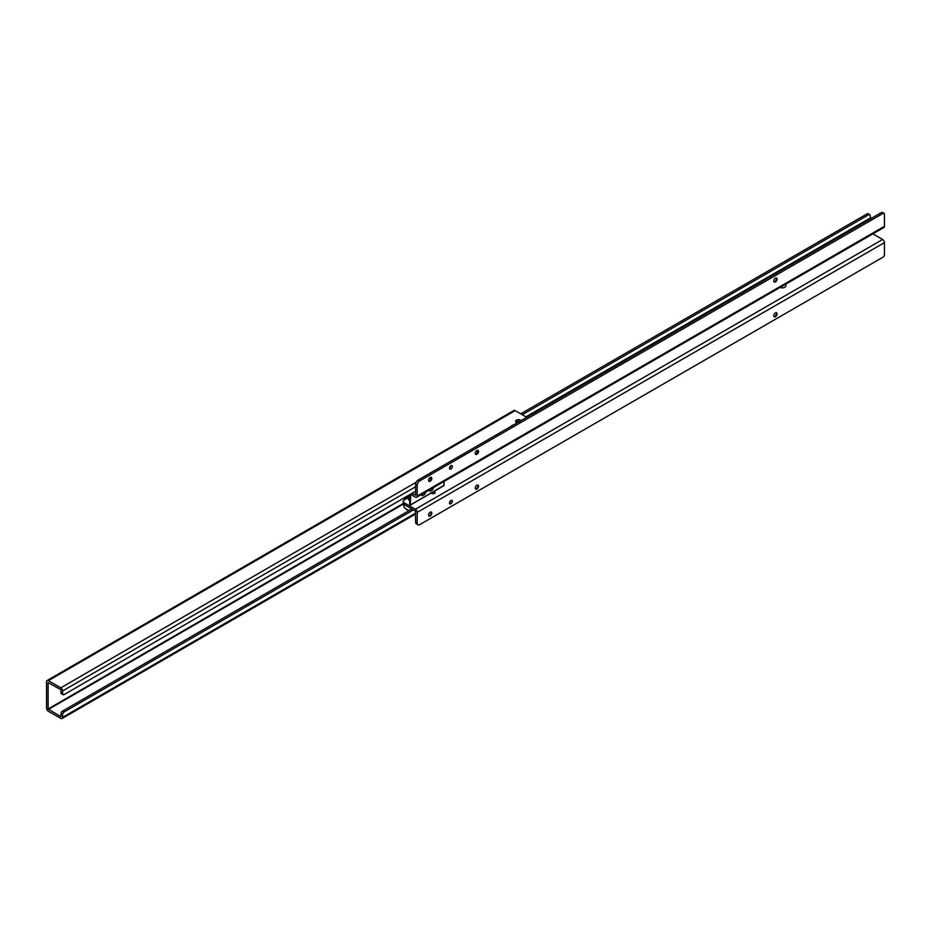 <?xml version="1.0" encoding="UTF-8"?>
<svg xmlns="http://www.w3.org/2000/svg" width="931" height="931" viewBox="0 0 931 931"><rect width="100%" height="100%" fill="white"/><g stroke="black" fill="none" stroke-linecap="round" stroke-linejoin="round"><path stroke-width="1.4" d="M776.466 277.973A2.316 1.338 -60 0 1 776.85 278.963A2.316 1.338 -60 0 1 775.22 281.79A2.316 1.338 -60 0 1 774.173 281.965M477.952 450.325A2.316 1.338 -60 0 1 478.325 451.314A2.316 1.338 -60 0 1 476.695 454.142A2.316 1.338 -60 0 1 475.648 454.316M431.216 477.3A2.316 1.338 -60 0 1 431.6 478.29A2.316 1.338 -60 0 1 429.971 481.129A2.316 1.338 -60 0 1 428.912 481.292M775.418 281.918A2.316 1.338 -60 0 1 774.266 282.035A2.316 1.338 -60 0 1 773.917 280.173A2.316 1.338 -60 0 1 775.418 278.136A2.316 1.338 -60 0 1 776.582 278.02A2.316 1.338 -60 0 1 776.931 279.882A2.316 1.338 -60 0 1 775.418 281.918M476.893 454.27A2.316 1.338 -60 0 1 475.741 454.386A2.316 1.338 -60 0 1 475.392 452.524A2.316 1.338 -60 0 1 476.893 450.488A2.316 1.338 -60 0 1 478.057 450.371A2.316 1.338 -60 0 1 478.406 452.233A2.316 1.338 -60 0 1 476.893 454.27M430.169 481.246A2.316 1.338 -60 0 1 429.016 481.362A2.316 1.338 -60 0 1 428.667 479.5A2.316 1.338 -60 0 1 430.169 477.463A2.316 1.338 -60 0 1 431.332 477.347A2.316 1.338 -60 0 1 431.681 479.209A2.316 1.338 -60 0 1 430.169 481.246M450.941 469.015A2.025 1.164 -60 0 1 449.929 469.119A2.025 1.164 -60 0 1 449.626 467.502A2.025 1.164 -60 0 1 450.941 465.721A2.025 1.164 -60 0 1 451.954 465.616A2.025 1.164 -60 0 1 452.257 467.234A2.025 1.164 -60 0 1 450.941 469.015M870.741 218.704L870.171 215.678A2.199 1.268 -60 0 0 869.717 214.665A2.199 1.268 -60 0 0 868.774 214.689L867.145 213.827L520.72 413.83M781.575 270.176A3.119 1.804 -0 0 0 780.434 270.479L779.759 270.874A3.119 1.804 -0 0 0 779.235 271.526M869.717 214.665L868.158 213.769A2.199 1.268 -60 0 0 867.215 213.793L867.145 213.827M868.693 214.724L522.279 414.726M411.956 493.36L415.633 495.187L415.633 484.446A3.666 2.118 120 0 1 417.949 480.14L881.494 212.501A2.199 1.268 120 0 1 882.437 212.477L883.996 213.374A2.199 1.268 120 0 0 883.053 213.397L881.413 212.536M410.408 494.256L415.377 497.131A2.572 1.478 -120 0 0 416.657 497.259A2.572 1.478 -120 0 0 417.193 496.083L417.193 485.354L415.633 484.446M416.657 497.259L883.915 227.49A2.572 1.478 60 0 0 884.45 226.314L884.45 214.386A2.199 1.268 120 0 0 883.996 213.374M418.089 480.035L419.648 480.931L882.972 213.432M417.193 485.354A3.666 2.118 120 0 1 419.509 481.036L419.648 480.931M450.802 465.803A2.025 1.164 -60 0 1 449.522 468.025M774.639 282.012A4.224 2.432 120 0 0 776.745 278.357M476.125 454.363A4.224 2.432 120 0 0 478.22 450.709M429.389 481.339A4.224 2.432 120 0 0 431.495 477.696M784.845 287.237A3.596 2.071 180 0 1 784.821 287.248A3.596 2.071 180 0 1 780.097 287.435A3.666 2.118 0 0 0 784.868 287.225A3.666 2.118 0 0 0 785.95 285.724L785.95 284.048M776.466 312.746A2.316 1.338 -60 0 1 776.85 313.735A2.316 1.338 -60 0 1 775.22 316.563A2.316 1.338 -60 0 1 774.173 316.738M477.952 485.098A2.316 1.338 -60 0 1 478.325 486.087A2.316 1.338 -60 0 1 476.695 488.915A2.316 1.338 -60 0 1 475.648 489.089M431.216 512.073A2.316 1.338 -60 0 1 431.6 513.062A2.316 1.338 -60 0 1 429.971 515.89A2.316 1.338 -60 0 1 428.912 516.065M775.418 312.909A2.316 1.338 120 0 0 773.917 314.946A2.316 1.338 120 0 0 774.266 316.796A2.316 1.338 120 0 0 775.418 316.691A2.316 1.338 120 0 0 776.931 314.643A2.316 1.338 120 0 0 776.582 312.793A2.316 1.338 120 0 0 775.418 312.909M476.893 485.26A2.316 1.338 120 0 0 475.392 487.297A2.316 1.338 120 0 0 475.741 489.147A2.316 1.338 120 0 0 476.893 489.043A2.316 1.338 120 0 0 478.406 486.994A2.316 1.338 120 0 0 478.057 485.144A2.316 1.338 120 0 0 476.893 485.26M430.169 512.236A2.316 1.338 120 0 0 428.667 514.273A2.316 1.338 120 0 0 429.016 516.135A2.316 1.338 120 0 0 430.169 516.018A2.316 1.338 120 0 0 431.681 513.982A2.316 1.338 120 0 0 431.332 512.12A2.316 1.338 120 0 0 430.169 512.236M450.941 500.482A2.025 1.164 120 0 0 449.626 502.263A2.025 1.164 120 0 0 449.929 503.88A2.025 1.164 120 0 0 450.941 503.787A2.025 1.164 120 0 0 452.257 502.007A2.025 1.164 120 0 0 451.954 500.389A2.025 1.164 120 0 0 450.941 500.482M431.286 492.976A2.025 1.164 -0 0 0 434.556 493.337A2.025 1.164 -0 0 0 435.149 492.511A2.025 1.164 -0 0 0 433.939 491.44M434.416 493.418A2.025 1.164 -0 0 0 431.844 493.418M404.322 504.649L404.322 502.856A3.666 2.118 180 0 1 403.239 501.355L403.239 503.159A3.666 2.118 180 0 0 404.322 504.649L415.377 511.038L415.633 522.221L417.193 523.117A3.666 2.118 -60 0 0 417.949 524.805A3.666 2.118 -60 0 0 419.509 524.758L883.053 257.142A2.199 1.268 -60 0 0 884.45 254.547L884.45 242.619A2.572 1.478 -120 0 0 882.635 239.476L872.894 233.856M403.239 501.355A3.666 2.118 180 0 1 404.322 499.854L408.22 497.608M404.322 502.856L415.377 509.245A2.572 1.478 60 0 1 417.193 512.387L417.193 523.117M449.522 502.798A2.025 1.164 120 0 0 450.802 500.575M417.949 524.805L416.401 523.897A3.666 2.118 -60 0 1 415.633 522.221M774.639 316.773A4.224 2.432 120 0 0 776.745 313.13M476.125 489.124A4.224 2.432 120 0 0 478.22 485.482M429.389 516.1A4.224 2.432 120 0 0 431.495 512.457M408.22 495.525L408.22 498.539A4.411 2.549 0 0 0 409.512 500.343L409.559 500.366M408.22 496.956A8.449 4.876 0 0 0 404.531 499.738M404.101 499.994A8.81 5.086 180 0 1 408.22 496.886M409.291 510.491A8.6 4.969 180 0 1 406.544 509.42A8.6 4.969 180 0 1 404.776 507.942A8.6 4.969 180 0 1 404.682 507.814M403.81 504.288L403.81 505.614A8.81 5.086 0 0 0 404.578 507.686A8.81 5.086 0 0 0 406.393 509.21A8.81 5.086 0 0 0 409.5 510.374M413.411 509.909L63.913 712.099L62.354 711.203L411.851 509.001M61.05 716.451L61.05 713.728A2.199 1.268 -60.1 0 1 62.354 711.203M61.05 713.728L62.61 714.624A2.199 1.268 -60.1 0 1 63.913 712.099M62.61 714.624L62.61 717.347A2.572 1.49 59.9 0 1 62.074 718.523A2.572 1.49 59.9 0 1 60.794 718.395L48.365 711.237A2.572 1.49 59.9 0 1 46.55 708.095L46.55 681.713A2.572 1.49 59.9 0 1 47.085 680.538A2.572 1.49 59.9 0 1 48.365 680.666L60.794 687.823A2.572 1.49 59.9 0 1 62.61 690.965L62.61 693.688A2.199 1.268 119.9 0 0 63.064 694.701A2.199 1.268 119.9 0 0 63.913 694.712L415.633 491.231M63.064 694.701L61.504 693.804A2.199 1.268 -60.1 0 1 61.05 692.792L62.61 693.688M60.794 716.602L48.109 708.991L48.109 682.621L60.794 689.627L61.05 692.792M513.458 424.978A1.466 0.85 0 0 0 512.411 425.234L511.899 425.525A1.466 0.85 0 0 0 511.468 426.119L511.468 426.119M779.759 270.874L526.434 417.123A3.666 2.118 180 0 1 526.725 417.321M526.422 417.123L515.146 410.629A2.572 1.49 -120.1 0 0 513.865 410.501L47.085 680.538M520.953 420.649A2.758 1.594 0 0 0 520.336 420.102A2.758 1.594 0 0 0 517.333 419.765A2.758 1.594 0 0 0 515.634 421.231A2.758 1.594 0 0 0 516.437 422.36A2.758 1.594 0 0 0 517.38 422.709M517.322 420.149A1.501 0.861 0 0 0 517.322 421.371L517.322 421.371A1.501 0.861 0 0 0 519.451 421.371L519.451 421.371A1.501 0.861 0 0 0 519.44 420.149A1.501 0.861 0 0 0 517.322 420.149M515.634 421.324A2.758 1.594 0 0 0 515.634 421.417A2.758 1.594 0 0 0 516.437 422.534A2.758 1.594 0 0 0 517.159 422.837M421.01 494.745A3.666 2.118 119.9 0 0 421.592 495.42A3.666 2.118 119.9 0 0 423.419 495.234A3.666 2.118 119.9 0 0 425.828 491.964M428.795 490.253A3.666 2.118 119.9 0 0 429.366 490.916A3.666 2.118 119.9 0 0 431.204 490.73A3.666 2.118 119.9 0 0 433.602 487.472M870.171 218.075L525.91 416.832M870.427 218.517L780.434 270.479M867.215 213.793L868.774 214.689M883.053 213.397L881.494 212.501M419.509 481.036L417.949 480.14M884.45 226.314L417.193 496.083M882.635 239.476L415.377 509.245M884.45 242.619L417.193 512.387M415.633 513.109L62.61 717.347M62.61 690.965L415.633 486.738M428.807 479.116L431.449 477.591M449.848 466.943L450.662 466.478M475.555 452.07L478.15 450.569M403.53 503.974L48.365 709.445M60.794 687.823L416.238 482.188M48.365 680.666L515.146 410.629M403.298 503.508L48.109 708.991M409.745 494.64L409.721 504.474L410.618 504.87L444.017 485.365M409.791 494.617L410.303 504.87L410.199 494.373M410.664 494.408L410.303 504.87M444.017 481.467L443.854 485.633M62.074 718.523L415.633 513.982M409.721 494.652L409.721 504.474L410.571 504.963L443.971 485.645L444.075 481.432"/></g></svg>
